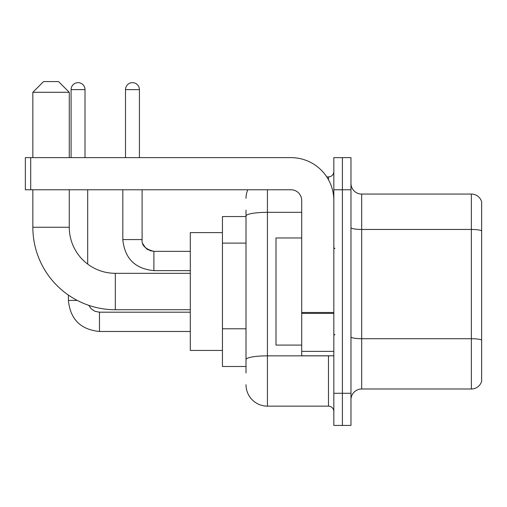 <?xml version="1.0" encoding="UTF-8"?>
<svg xmlns="http://www.w3.org/2000/svg" width="507" height="507" viewBox="0 0 507 507"><rect width="100%" height="100%" fill="white"/><g stroke="black" fill="none" stroke-linecap="round" stroke-linejoin="round"><path stroke-width="0.76" d="M246.003 372.93L246.003 216.039L246.003 216.546L222.44 216.546L222.44 366.504L246.003 366.504M333.834 393.28L333.834 425.417L342.402 425.417L342.402 393.28L342.402 425.417L350.971 425.417L350.971 393.28L342.402 393.28L342.402 189.77L342.402 393.28L333.834 393.28L333.834 189.77L342.402 189.77L342.402 157.633L342.402 189.77L350.971 189.77L350.971 393.28M350.971 189.77L350.971 157.633L333.834 157.633L333.834 189.77M267.423 189.77L267.423 406.139L328.479 406.139L328.479 355.794M326.774 176.911L328.479 176.911A5.355 5.355 0 0 0 333.834 171.556M246.003 363.291L246.003 359.571A21.421 3.72 180 0 1 267.423 355.851L328.479 355.851A5.355 0.932 0 0 0 330.342 355.794M301.703 212.319L267.423 212.319A21.421 3.72 180 0 0 246.003 216.039L246.003 210.12M333.834 411.494A5.355 5.355 0 0 0 328.479 406.139M246.003 198.338A21.421 21.421 0 0 1 247.79 189.77M267.423 406.139A21.421 21.421 0 0 1 246.003 384.712M350.971 399.706A10.71 10.71 0 0 1 361.681 388.996L471.364 388.996L471.364 194.054L361.681 194.054A10.71 10.71 0 0 1 350.971 183.344A10.71 10.71 0 0 0 361.681 194.054L361.681 388.996M481.65 201.767A10.71 10.71 0 0 0 471.364 194.054A10.71 10.71 0 0 1 481.65 201.767L481.65 381.283A10.71 10.71 0 0 1 471.364 388.996M481.65 230.945L481.65 340.051A10.71 1.857 180 0 0 471.364 338.714L361.681 338.714A10.71 1.857 -0 0 1 350.971 336.851M190.302 309.733L115.323 309.733A82.476 82.476 0 0 1 32.847 227.256L32.847 189.77M115.323 309.733L115.323 273.317A46.061 46.061 0 0 1 69.269 227.256L69.269 189.77M43.558 81.583L58.552 81.583L69.269 92.293L32.847 92.293L43.558 81.583M69.269 157.633L69.269 92.293M32.847 157.633L32.847 92.293M222.44 232.612L190.302 232.612L190.302 350.438L222.44 350.438M71.088 157.633L71.088 89.619A6.965 6.965 0 0 1 78.046 82.654A6.965 6.965 0 0 1 85.011 89.619L85.011 157.633M87.692 264.103L87.692 189.77M77.241 300.417L68.426 300.417L68.407 295.093M125.502 157.633L125.502 89.619A6.965 6.965 0 0 1 132.46 82.654A6.965 6.965 0 0 1 139.425 89.619L139.425 157.633M333.834 355.794L301.703 355.794L301.703 312.477L333.834 312.477M333.834 200.48A42.848 42.848 0 0 0 290.986 157.633L30.705 157.633L30.705 189.77L290.986 189.77A10.71 10.71 0 0 1 301.703 200.48L301.703 312.477M30.705 189.77L25.35 189.77L25.35 157.633L30.705 157.633M301.703 237.967L275.992 237.967L275.992 345.083L301.703 345.083M246.003 243.1L222.44 243.1M246.003 328.789L222.44 328.789M328.479 179.738L328.479 176.911M481.65 230.799A10.71 1.857 180 0 0 471.364 229.456L361.681 229.456A10.71 1.857 0 0 1 350.971 227.599M32.847 227.256L69.269 227.256M99.473 312.217L99.473 331.477C80.626 329.613 70.27 319.264 68.407 300.417C70.27 319.264 80.626 329.613 99.473 331.477C80.626 329.613 70.27 319.264 68.407 300.417C70.27 319.264 80.626 329.613 99.473 331.477C80.626 329.613 70.27 319.264 68.407 300.417C70.27 319.264 80.626 329.613 99.473 331.477C80.626 329.613 70.27 319.264 68.407 300.417C70.27 319.264 80.626 329.613 99.473 331.477C80.626 329.613 70.27 319.264 68.407 300.417C70.27 319.264 80.626 329.613 99.473 331.477C80.626 329.613 70.27 319.264 68.407 300.417M71.088 89.619L85.011 89.619M153.887 251.377L153.887 270.637C135.039 268.773 124.684 258.424 122.821 239.577L142.087 239.577M125.502 89.619L139.425 89.619M333.834 313.408L301.703 313.408M301.703 351.37L333.834 351.37M190.302 273.317L115.323 273.317M88.769 305.341L91.14 308.744L94.872 311.266L99.473 312.198L94.872 311.266L91.14 308.744L88.769 305.341L91.14 308.744L94.872 311.266L99.473 312.198L94.872 311.266L91.14 308.744L88.769 305.341L91.14 308.744L94.872 311.266L99.473 312.198L94.872 311.266L91.14 308.744L88.769 305.341L91.14 308.744L94.872 311.266L99.473 312.198L94.872 311.266L91.14 308.744L88.769 305.341L91.14 308.744L94.872 311.266L99.473 312.198L94.872 311.266L91.14 308.744L88.769 305.341L91.14 308.744L94.872 311.266L99.473 312.198L190.302 312.198M190.302 331.477L99.473 331.477M142.112 239.963L142.106 239.577C141.453 245.287 145.382 249.216 153.887 251.358C145.382 249.216 141.453 245.287 142.106 239.577C141.453 245.287 145.382 249.216 153.887 251.358C145.382 249.216 141.453 245.287 142.106 239.577C141.453 245.287 145.382 249.216 153.887 251.358C145.382 249.216 141.453 245.287 142.106 239.577C141.453 245.287 145.382 249.216 153.887 251.358C145.382 249.216 141.453 245.287 142.106 239.577C141.453 245.287 145.382 249.216 153.887 251.358L149.641 250.566M122.821 239.577C124.684 258.424 135.039 268.773 153.887 270.637C135.039 268.773 124.684 258.424 122.821 239.577C124.684 258.424 135.039 268.773 153.887 270.637C135.039 268.773 124.684 258.424 122.821 239.577C124.684 258.424 135.039 268.773 153.887 270.637C135.039 268.773 124.684 258.424 122.821 239.577C124.684 258.424 135.039 268.773 153.887 270.637C135.039 268.773 124.684 258.424 122.821 239.577C124.684 258.424 135.039 268.773 153.887 270.637C135.039 268.773 124.684 258.424 122.821 239.577L122.821 189.77M142.892 243.823L145.566 247.923M146.422 248.696L148.291 249.945M190.302 270.637L153.887 270.637M190.302 251.358L153.887 251.358C145.382 249.216 141.453 245.287 142.106 239.577L142.106 189.77M334.905 248.677L333.834 247.606M334.905 334.373L333.834 335.444"/></g></svg>
